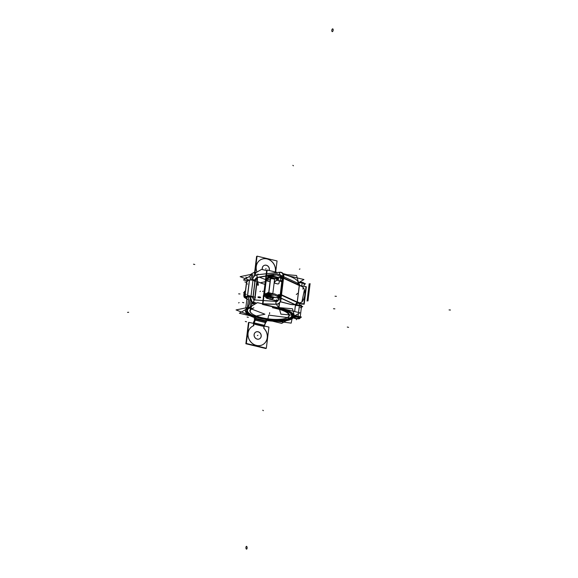 <?xml version="1.0" encoding="UTF-8"?>
<svg xmlns="http://www.w3.org/2000/svg" width="578" height="578" viewBox="0 0 578 578"><rect width="100%" height="100%" fill="white"/><g stroke="black" fill="none" stroke-linecap="round" stroke-linejoin="round"><path stroke-width="0.87" d="M255.859 265.974A10.52 9.385 59.7 0 0 255.628 267.86A10.52 9.385 59.7 0 1 255.859 265.974M260.476 259.847A10.52 9.385 59.7 0 0 256.921 272.101A10.52 9.385 59.7 0 1 264.76 258.684A10.52 9.385 59.7 0 1 275.273 271.978A10.52 9.385 59.7 0 0 271.241 261.083A10.52 9.385 59.7 0 0 260.512 259.825M266.234 265.273A3.858 3.439 59.7 0 0 263.871 265.577A3.858 3.439 59.7 0 0 262.361 269.565A3.858 3.439 59.7 0 1 266.234 265.273A3.858 3.439 59.7 0 1 269.138 270.504A3.858 3.439 59.7 0 0 266.234 265.273M255.714 318.326L255.801 317.625L255.714 318.326M255.259 316.657L255.823 317.474L255.259 316.657M265.967 320.783L266.068 319.93L265.967 320.783L255.779 318.341L265.967 320.783M246.755 310.234A23.004 6.763 7 0 1 248.583 308.009A23.004 6.763 7 0 0 248.446 313.254A23.004 6.763 7 0 1 246.741 310.567M245.542 310.083A24.225 7.117 7 0 1 247.463 307.742A24.225 7.117 7 0 0 249.313 314.627A24.225 7.117 7 0 1 245.527 310.422M249.71 276.147L249.624 276.811A24.225 7.117 7 0 1 251.481 274.507L250.845 279.716M251.957 274.355A4.205 1.445 -76.5 0 0 251.553 274.471A4.205 1.445 -76.5 0 1 252.702 277.498L252.478 279.326L252.702 277.498A4.205 1.445 -76.5 0 0 252.037 274.369M247.724 307.539A4.205 1.445 -76.5 0 0 249.602 302.785L249.826 300.95L249.602 302.785A4.205 1.445 -76.5 0 1 247.724 307.539M249.848 300.791A2.803 0.968 103.5 0 1 250.325 298.898A2.803 0.968 103.5 0 0 249.848 300.791M252.427 279.86A2.803 0.968 103.5 0 1 252.456 279.499A2.803 0.968 103.5 0 0 252.427 279.86L252.456 279.629M254.79 281.37A3.042 0.896 -173 0 0 252.889 280.287A3.042 0.896 -173 0 0 249.501 280.149A3.042 0.896 -173 0 1 253.388 280.417A3.042 0.896 -173 0 1 254.551 281.659M251.473 296.94A1.821 0.535 -173 0 0 248.497 296.449A1.821 0.535 -173 0 1 251.473 296.94M247.406 296.731A2.803 1.582 109.1 0 1 246.936 296.695L247.073 296.738M247.073 296.55L248.388 296.471L247.073 296.55L247.666 296.752M245.18 294.173A2.803 1.582 -70.9 0 0 245.982 296.362A2.803 1.582 -70.9 0 0 246.459 296.398A2.803 1.582 -70.9 0 1 245.18 294.173M246.466 283.69L245.202 294.007L246.466 283.69M248.533 280.402A2.803 1.582 -70.9 0 0 246.488 283.523A2.803 1.582 -70.9 0 1 248.533 280.402M249.393 280.171L248.634 280.381L249.393 280.171L247.449 296.001L249.393 280.171M247.435 296.146L246.575 296.377L247.435 296.146M252.832 297.294A3.042 0.896 -173 0 0 250.859 296.239A3.042 0.896 -173 0 0 247.543 296.117M255.592 319.042A2.442 0.838 103.5 0 1 255.295 319.981A2.442 0.838 103.5 0 0 255.592 319.042M265.837 321.498A2.442 0.838 103.5 0 1 265.548 322.437A2.442 0.838 103.5 0 0 265.837 321.498M264.312 325.306L265.483 322.582L264.312 325.306M253.829 322.228L254.999 319.504L253.829 322.228M254.06 322.849L255.238 320.125L254.06 322.849M254.002 322.994A1.221 0.419 -76.5 0 0 253.764 323.89A1.221 0.419 -76.5 0 1 254.002 322.994M264.247 325.443A1.221 0.419 -76.5 0 0 264.009 326.346A1.221 0.419 -76.5 0 1 264.247 325.443L254.132 323.023L264.247 325.443M253.764 322.372A2.442 0.838 -76.5 0 0 253.431 323.391A2.442 0.838 -76.5 0 1 253.764 322.372L253.894 322.712M253.742 324.056L253.634 324.923L253.742 324.056M253.063 325.992A1.402 1.25 -120.3 0 0 253.612 325.096A1.402 1.25 -120.3 0 1 253.077 325.985M247.687 332.523A10.52 9.385 59.7 0 0 247.456 334.402A10.52 9.385 59.7 0 1 247.687 332.523M262.954 344.539A10.52 9.385 59.7 0 0 264.254 328.752A10.52 9.385 59.7 0 1 263.936 343.859A10.52 9.385 59.7 0 1 249.66 340.442A10.52 9.385 59.7 0 1 252.954 326.05A10.52 9.385 59.7 0 0 252.34 326.368M252.311 326.389A10.52 9.385 59.7 0 0 249.515 340.204A10.52 9.385 59.7 0 0 262.925 344.56M264.002 328.369A1.402 1.25 -120.3 0 1 263.85 327.712A1.402 1.25 -120.3 0 0 264.002 328.369M263.987 326.505L263.864 327.553L263.987 326.505M255.671 332.14A3.858 3.439 59.7 0 0 254.154 335.948A3.858 3.439 59.7 0 0 257.167 339.134A3.858 3.439 59.7 0 0 259.558 338.802A3.858 3.439 59.7 0 0 261.075 334.994A3.858 3.439 59.7 0 0 258.063 331.815A3.858 3.439 59.7 0 0 255.7 332.119M288.877 319.482A24.225 7.117 -173 0 0 291.709 318.334L291.341 318.247L291.709 318.334A24.225 7.117 -173 0 1 288.877 319.482M290.806 317.943L293.545 316.347L290.806 317.943M293.61 316.311A3.468 1.019 7 0 1 294.014 316.159A3.468 1.019 7 0 0 293.61 316.311M300.134 317.575A3.468 1.019 7 0 0 298.053 316.311A3.468 1.019 7 0 0 294.115 316.137A3.468 1.019 7 0 1 297.973 316.289A3.468 1.019 7 0 1 300.148 317.524M300.134 307.633A3.468 1.019 7 0 0 300.509 306.167A3.468 1.019 7 0 0 295.437 305.618A3.468 1.019 7 0 1 299.288 305.784A3.468 1.019 7 0 1 301.434 307.012L300.235 316.773M298.306 282.035L298.205 282.859A3.468 1.019 7 0 1 302.063 283.018A3.468 1.019 7 0 1 304.23 284.253L303.97 286.356M291.933 318.203L293.841 317.091L291.933 318.203M295.423 305.025L294.708 311.556M301.441 306.239A3.468 1.019 -173 0 0 297.374 304.974L296.593 304.303M298.046 283.646L298.053 281.869L298.046 283.646M292.764 315.061A24.551 7.211 -173 0 0 290.142 312.358A24.551 7.211 -173 0 1 292.764 315.061L293.48 315.104L292.764 315.061M293.964 315.14A25.772 7.572 -173 0 0 279.998 307.807L278.719 307.25L279.998 307.807A25.772 7.572 -173 0 1 293.964 315.14M276.674 304.266A4.205 3.75 59.7 0 0 278.719 307.25A4.205 3.75 59.7 0 1 276.674 304.266M264.074 295.047A2.442 0.838 103.5 0 1 264.088 293.942L265.815 280.872M277.621 283.935L275.063 283.321L277.621 283.935M279.066 282.917A1.402 1.25 -120.3 0 1 277.707 283.957A1.402 1.25 -120.3 0 0 279.066 282.917M279.326 280.785L279.08 282.823L279.326 280.785M284.08 274.536L283.552 274.442L284.08 274.536A25.772 7.572 -173 0 1 298.038 281.847A25.772 7.572 -173 0 0 284.08 274.536M295.488 305.213L294.621 311.542L295.365 305.43M274.174 282.591L274.499 282.671A0.701 0.629 -120.3 0 0 274.984 283.299A0.701 0.629 -120.3 0 1 274.499 282.671L274.499 282.541A1.221 0.419 -76.5 0 1 274.709 281.789A1.221 0.419 -76.5 0 0 274.499 282.541L274.666 282.707M276.79 301.434L276.862 300.892L276.79 301.434M264.811 295.242L264.897 294.542L266.407 293.653L266.285 294.664L266.407 293.653A4.559 1.337 -173 0 1 273.604 293.992A4.559 1.337 -173 0 0 266.407 293.653L264.897 294.542A1.221 0.419 103.5 0 1 264.565 293.66L266.155 280.67A1.221 0.419 -76.5 0 1 266.776 279.232A1.221 0.419 -76.5 0 0 266.155 280.67L264.565 293.66A1.221 0.419 103.5 0 0 264.673 294.52M274.846 281.522A1.221 0.419 -76.5 0 0 274.709 281.789A1.221 0.419 -76.5 0 1 274.846 281.522A1.221 0.419 -76.5 0 1 275.099 281.226L274.362 281.053L275.099 281.226A1.221 0.419 -76.5 0 0 274.846 281.522M266.92 278.076A2.442 0.838 -76.5 0 0 265.678 280.951A2.442 0.838 -76.5 0 1 266.92 278.076L266.79 279.087M275.135 281.211L276.494 280.417L275.106 281.45M277.05 278.928A4.559 1.337 7 0 0 273.885 277.043A4.559 1.337 7 0 0 268.43 277.194L266.949 278.054L268.43 277.194A4.559 1.337 7 0 1 273.582 276.985A4.559 1.337 7 0 1 277.115 278.748L277.129 278.661M276.97 279.947A4.559 1.337 7 0 1 276.616 280.344A4.559 1.337 7 0 0 274.232 278.307A4.559 1.337 7 0 0 268.286 278.35L266.805 279.217L268.286 278.35A4.559 1.337 7 0 1 273.437 278.141A4.559 1.337 7 0 1 276.978 279.904M274.68 279.622A2.247 0.657 -173 0 0 272.939 278.755A2.247 0.657 -173 0 0 270.403 278.856A2.247 0.657 -173 0 0 270.222 279.073M270.222 279.116A2.247 0.657 -173 0 0 270.338 279.319A2.247 0.657 -173 0 1 270.403 278.856A2.247 0.657 -173 0 1 273.315 278.834A2.247 0.657 -173 0 1 274.514 279.831A2.247 0.657 -173 0 0 274.666 279.665M270.36 294.455A4.559 1.337 -173 0 0 266.263 294.816L265.757 295.112L266.263 294.816A4.559 1.337 -173 0 1 270.36 294.455M283.487 278.213L281.443 294.845L283.487 278.213M297.612 302.287L297.33 302.157A6.495 1.907 -173 0 0 299.621 302.915L301.933 302.063L304.411 289.932M301.846 302.149L304.396 289.889L303.667 287.923L301.665 286.276A6.495 1.907 7 0 1 299.339 285.503L298.833 284.34A2.442 1.72 -65.3 0 0 298.06 283.343L283.726 276.746L282.418 272.917L280.149 272.187L257.167 274.767C254.515 275.489 252.926 277.23 252.413 279.976M281.804 277.194L281.927 276.161L280.113 276.414L281.927 276.161A2.442 1.72 114.7 0 1 282.505 276.197M282.664 276.255A2.442 1.72 114.7 0 1 283.509 277.866A2.442 1.72 114.7 0 0 281.927 276.161M282.158 277.368A1.221 0.86 114.7 0 1 282.563 277.989A1.221 0.86 114.7 0 0 281.789 277.317A1.221 0.86 114.7 0 1 281.985 277.317M282.237 278.271A1.221 0.86 -65.3 0 0 281.84 277.216A1.221 0.86 -65.3 0 0 281.407 277.18L278.379 277.476L274.622 276.522A4.559 1.337 7 0 0 270.28 276.111A4.559 1.337 7 0 1 274.622 276.522L278.379 277.476L281.724 277.324L281.573 278.56L283.538 278.278L283.841 275.807L281.876 276.089M277.165 280.157L280.034 280.886L277.165 280.157M268.149 276.97A4.559 1.337 7 0 1 270.005 276.139A4.559 1.337 7 0 0 268.185 277.202A4.559 1.337 7 0 1 268.149 277.007M280.482 278.495A1.611 0.477 7 0 1 281.045 278.213A1.611 0.477 7 0 0 280.662 278.755A1.611 0.477 7 0 1 280.482 278.538M281.045 278.213A1.611 0.477 7 0 1 281.623 278.184A1.611 0.477 7 0 0 281.045 278.213M268.3 275.735L268.293 275.814A4.559 1.337 7 0 1 274.333 275.265A4.559 1.337 7 0 0 269.875 275.012A4.559 1.337 7 0 0 268.365 276.118M282.563 278.343L280.525 294.975L282.563 278.343L283.148 278.256M297.526 302.728A7.716 2.269 -173 0 0 299.137 303.19L299.671 303.269L299.137 303.19A7.716 2.269 -173 0 1 297.526 302.728M304.62 297.706L305.148 293.371L304.62 297.706M296.55 302.937L297.294 302.142L296.55 302.937A2.442 1.72 -65.3 0 1 294.91 304.469A2.442 1.72 -65.3 0 0 296.55 302.937M280.453 295.293A1.221 0.86 114.7 0 1 279.636 296.218A1.221 0.86 114.7 0 0 280.453 295.293M281.385 295.17A2.442 1.72 114.7 0 1 279.514 297.381A2.442 1.72 114.7 0 0 281.385 295.17M279.463 296.268L277.65 296.528L279.463 296.268L279.347 297.193M265.678 297.114A4.559 1.337 -173 0 0 266.826 298.154A4.559 1.337 -173 0 1 266.581 296.42A4.559 1.337 -173 0 1 272.151 296.637L275.908 297.591L279.319 297.424L275.908 297.591L272.151 296.637A4.559 1.337 -173 0 0 265.678 297.078M294.325 304.57L294.715 304.512L294.325 304.57A3.504 1.033 -173 0 1 290.561 304.295A3.504 1.033 -173 0 0 294.325 304.57M267.441 298.393A4.559 1.337 -173 0 0 268.257 298.631A4.559 1.337 -173 0 1 267.441 298.393M268.517 298.703L277.548 300.994L268.517 298.703M280.424 301.723L290.561 304.295L280.424 301.723M278.018 298.609A1.611 0.477 7 0 1 278.574 298.32A1.611 0.477 7 0 1 280.316 298.45A1.611 0.477 7 0 1 281.219 298.999M281.204 299.036A1.611 0.477 7 0 1 280.98 299.209A1.611 0.477 7 0 0 280.655 298.559A1.611 0.477 7 0 0 278.574 298.32A1.611 0.477 7 0 0 278.199 298.862A1.611 0.477 7 0 1 278.018 298.645M265.902 296.225A4.559 1.337 -173 0 1 267.404 295.12A4.559 1.337 -173 0 1 271.87 295.372A4.559 1.337 -173 0 0 265.822 295.922L265.829 295.842M280.388 281.009A1.402 0.412 7 0 1 281.934 280.785A1.402 0.412 7 0 0 280.648 280.814A1.402 0.412 7 0 0 280.511 281.211A1.402 0.412 7 0 0 281.833 281.602A1.402 0.412 7 0 1 280.511 281.211A1.402 0.412 7 0 1 280.388 281.06M278.683 294.888L278.668 294.982A1.402 0.412 7 0 1 280.214 294.758A1.221 0.86 114.7 0 1 279.326 296.073M294.079 317.56A2.68 0.788 -173 0 1 294.195 317.047A2.68 0.788 7 0 1 297.612 317.004A2.68 0.788 7 0 1 299.151 318.182L299.151 318.182A2.68 0.788 7 0 0 297.612 317.004A2.68 0.788 7 0 0 294.195 317.047A2.68 0.788 -173 0 0 294.079 317.56A2.68 0.788 -173 0 0 295.806 318.29A2.68 0.788 -173 0 1 294.101 317.589L293.819 316.744M294.159 317.127A2.644 0.78 7 0 1 297.562 317.033A2.644 0.78 7 0 1 299.079 318.225A2.68 0.788 7 0 0 299.115 318.203A2.644 0.78 7 0 1 299.079 318.225L299.151 318.182A0.802 0.73 -126 0 1 299.115 318.203A2.68 0.788 7 0 1 299.086 318.218A2.68 0.788 -173 0 1 297.294 318.478A2.68 0.788 -173 0 0 299.086 318.218A2.644 0.78 7 0 1 296.543 318.435A2.644 0.78 7 0 1 294.13 317.618A2.644 0.78 7 0 1 294.289 317.047M267.787 297.591A0.701 0.629 59.7 0 1 267.643 297.02A0.701 0.629 59.7 0 0 267.787 297.591A0.701 0.629 59.7 0 1 267.643 297.049A2.803 0.824 7 0 1 270.858 296.926A2.803 0.824 7 0 1 272.982 298.031L272.989 298.002A2.803 0.824 7 0 0 270.807 296.919A2.803 0.824 7 0 0 267.643 297.049A2.803 0.824 -173 0 0 267.419 297.316L267.816 298.212A2.522 0.744 -173 0 1 267.831 297.641A2.522 0.744 7 0 1 271.125 297.619A2.522 0.744 7 0 1 272.44 298.747A2.522 0.744 -173 0 1 272.382 298.775A0.701 0.607 -115.6 0 1 272.354 298.79A2.522 0.744 -173 0 1 270.049 298.927A2.522 0.744 -173 0 1 267.845 298.241M247.016 298.075A3.569 0.527 -85.6 0 1 246.77 297.215A3.569 0.527 -85.6 0 0 247.016 298.075M254.551 273.011L256.589 256.43L257.022 256.531M256.993 272.065A10.52 9.385 -120.3 0 1 260.548 259.804A10.52 9.385 -120.3 0 1 271.313 261.046A10.52 9.385 -120.3 0 1 275.33 271.985M255.028 272.737L257.066 256.148L277.057 260.938L275.684 272.072M254.465 317.539L254.269 319.121L255.288 319.367M265.945 321.917L266.328 321.614M254.746 318.839L266.754 321.715M255.765 318.449L255.91 317.271M255.852 317.597A0.701 0.629 59.7 0 0 255.173 316.599M253.85 316.903A4.205 1.235 -173 0 0 255.332 317.358M248.728 308.544A23.004 6.763 -173 0 0 246.669 310.899A23.004 6.763 -173 0 0 254.392 317.112M253.345 316.636L264.919 314.215L248.41 307.807M248.186 314.634L236.055 309.931L247.63 307.503M247.622 308.269L247.622 308.262A24.225 7.117 -173 0 0 245.462 310.747A24.225 7.117 -173 0 0 253.59 317.293M251.871 273.669A24.225 7.117 -173 0 0 250.729 274.442M253.027 317.076A5.426 1.597 -173 0 0 254.855 317.633L254.905 317.25M260.671 282.685L265.266 281.724M248.807 280.019L240.145 276.66L251.719 274.232M265.533 279.593L259.363 277.202M252.521 277.628A4.205 1.445 -76.5 0 0 251.878 274.326A4.205 1.445 -76.5 0 0 251.322 274.471M252.131 301.882L251.517 306.911L248.432 308.71L248.511 308.045M255.375 275.468L255.765 272.303L254.53 273.026M247.543 307.525A4.205 1.445 -76.5 0 0 249.458 302.583M251.112 300.835L250.404 306.643L247.312 308.442L247.398 307.778M247.413 307.626L248.75 296.767M251.495 274.377L251.567 273.842L254.652 272.036L254.103 276.479M252.283 279.622L252.564 277.296M252.319 279.29A2.803 0.968 -76.5 0 0 252.261 279.839M254.645 281.739L255.975 280.966L250.187 279.579L248.858 280.352M248.244 296.825A1.821 0.535 7 0 1 250.751 296.94M245.729 296.904L245.657 297.511L248.453 296.767M246.546 296.29A2.803 1.582 -70.9 0 1 245.845 296.319A2.803 1.582 -70.9 0 1 245.065 293.956L246.293 294.383M246.373 283.263L245.021 294.339M248.504 280.33A2.803 1.582 -70.9 0 0 246.329 283.639L247.557 284.065M249.364 280.099L248.287 280.388M246.459 282.895L246.741 280.576L249.544 279.824L247.5 296.435L244.704 297.179L245.014 294.686M247.29 296.492L247.29 296.492A3.042 0.896 7 0 1 252.34 297.099M249.328 279.882A3.042 0.896 7 0 1 249.862 279.774M250.751 279.716A3.042 0.896 7 0 1 254.587 280.633M250.31 297.143L248.627 296.738M248.265 296.651L247.435 296.456M252.68 297.713L254.009 296.933L248.229 295.546L246.9 296.326M248.193 296.341L248.634 296.492M247.406 296.066L246.329 296.355L247.557 296.781M250.281 298.588A2.803 0.968 -76.5 0 0 249.667 300.914M249.421 302.915L249.703 300.582M247.023 297.15L247.037 297.88M255.808 318.117L255.563 320.089L254.811 320.53L254.92 319.641M266.053 320.573L265.815 322.546L265.056 322.986M264.218 325.681L265.584 322.524M253.496 322.466L254.862 319.309M255.028 319.273L255.332 320.067L253.973 323.225L253.67 322.43M253.735 323.088L255.093 319.93L265.75 322.488L264.392 325.638M264.197 326.556L253.54 324.005A1.221 0.419 103.5 0 1 253.865 322.806L264.522 325.356A1.221 0.419 103.5 0 0 264.197 326.556M264.413 325.573L263.98 326.584M253.222 323.348A2.442 0.838 103.5 0 1 253.626 322.177M253.424 324.843L254.168 323.116L253.793 322.134M253.85 323.687L253.663 325.226M253.691 324.887A1.402 1.25 -120.3 0 1 252.875 326.064M263.582 327.972A10.52 9.385 -120.3 0 1 262.99 344.517A10.52 9.385 -120.3 0 1 249.58 340.167A10.52 9.385 -120.3 0 1 252.376 326.346A10.52 9.385 -120.3 0 1 253.901 325.652M264.449 328.839A1.402 1.25 -120.3 0 1 263.958 327.35M264.095 326.144L263.908 327.675M253.634 323.442L248.945 322.322L246.344 343.469L266.335 348.252L268.929 327.105L264.291 325.992M257.456 339.142A3.858 3.439 -120.3 0 1 254.248 336.028A3.858 3.439 -120.3 0 1 255.736 332.104A3.858 3.439 -120.3 0 1 258.352 331.83M248.894 322.705L248.468 322.596L245.867 343.744L265.858 348.534L265.902 348.151M257.911 331.729A3.858 3.439 -120.3 0 1 261.119 334.843A3.858 3.439 -120.3 0 1 259.63 338.766A3.858 3.439 -120.3 0 1 257.015 339.033M254.97 320.219L254.97 320.219A2.442 0.838 -76.5 0 0 255.382 318.991M265.851 322.199A2.442 0.838 -76.5 0 0 266.039 321.549M266.01 320.906L266.162 319.721M267.014 319.439A0.701 0.629 59.7 0 0 266.14 320.06M268.279 320.356A4.205 1.235 7 0 1 266.559 320.046M268.206 320.711A5.426 1.597 7 0 1 266.906 320.508M291.854 318.861A24.225 7.117 7 0 1 267.448 320.609M290.727 318.601A23.004 6.763 7 0 1 267.549 320.263M290.445 318.774L293.53 316.968M294.888 317.994A2.247 0.657 -173 0 0 297.33 318.478A2.247 0.657 -173 0 0 298.855 318.037A2.247 0.657 -173 0 0 296.998 317.156A2.247 0.657 -173 0 0 294.498 317.329A2.247 0.657 -173 0 1 296.998 317.156A2.247 0.657 -173 0 1 298.855 318.037A2.247 0.657 -173 0 1 297.33 318.478A2.247 0.657 -173 0 1 294.888 317.994M292.865 317.358L293.335 317.466M291.955 317.141L293.949 315.971M294.151 315.855L294.809 315.472L301.456 317.069L300.105 317.857M293.949 318.11A3.468 1.019 -173 0 0 297.713 318.861A3.468 1.019 -173 0 0 300.061 318.189A3.468 1.019 -173 0 0 297.208 316.823A3.468 1.019 -173 0 0 293.342 317.091A3.468 1.019 -173 0 1 297.208 316.823A3.468 1.019 -173 0 1 300.061 318.189A3.468 1.019 -173 0 1 297.713 318.861A3.468 1.019 -173 0 1 293.949 318.11M304.31 283.502A3.468 1.019 -173 0 0 299.592 282.071A3.468 1.019 -173 0 1 304.31 283.502M295.474 305.321L296.095 304.96L302.749 306.557L301.398 307.344M294.643 317.235L291.558 319.042L291.276 318.283M298.241 282.584L298.891 282.201L305.538 283.798L304.187 284.586M291.341 317.495L293.451 316.267M267.643 320.06L268.683 315.111L292.208 318.182L291.168 323.124L277.592 321.361M262.448 269.586A3.858 3.439 -120.3 0 1 263.908 265.562A3.858 3.439 -120.3 0 1 266.523 265.288M266.082 265.186A3.858 3.439 -120.3 0 1 269.189 270.518M295.799 304.787L301.333 305.271L301.608 306.282M301.384 307.417L301.832 307.091M298.125 281.847L298.125 283.74M292.873 316.311A24.551 7.211 -173 0 0 277.642 308.312L277.671 308.074M279.08 307.604L292.482 308.775L294.26 315.313L280.857 314.143L279.384 308.739M280.077 307.799L278.712 307.207L279.203 303.277L278.603 308.146M276.71 304.266A4.205 3.75 59.7 0 0 278.834 307.286M263.424 296.716L262.477 304.433L278.48 308.117M263.445 296.579L263.568 295.56M263.59 295.423L265.894 276.609M265.916 276.472L266.039 275.453M266.053 275.309L266.668 270.309L267.101 270.41M277.743 283.935L275.012 283.285M279.109 282.808A1.402 1.25 -120.3 0 1 277.577 283.892M279.362 280.792L279.087 282.996M283.545 274.413L284.159 274.528M298.349 282.042L296.572 275.504L283.162 274.333M294.086 316.419A25.772 7.572 -173 0 0 278.09 308.023L278.126 307.785M286.955 274.666A25.772 7.572 -173 0 0 283.097 273.604M263.843 296.911L262.954 304.158L278.943 307.987L279.564 302.944M263.893 296.514L263.987 295.755M264.038 295.358L266.314 276.804M266.364 276.407L266.458 275.641M266.509 275.244L267.144 270.027L276.681 272.31M270.042 281.688L265.981 280.713A1.221 0.419 -76.5 0 1 266.646 279.174L270.244 280.041M274.362 281.024L275.323 281.255A1.221 0.419 -76.5 0 0 274.658 282.794L274.16 282.678M275.179 283.314A0.701 0.629 -120.3 0 1 274.536 282.563M266.783 278.018A2.442 0.838 -76.5 0 0 265.504 280.995M274.89 281.558L274.543 282.151M276.638 280.409L275.063 281.255M277.324 278.993L278.769 278.148L270.114 276.074L266.682 278.076M268.474 277.086L268.315 278.415L266.733 279.34L266.892 278.011M276.486 280.496A4.559 1.337 -173 0 0 276.963 279.99A4.559 1.337 -173 0 0 273.293 278.206A4.559 1.337 -173 0 0 268.17 278.502M275.2 277.288A4.559 1.337 -173 0 0 273.495 276.884M275.2 281.305L278.632 279.304L269.969 277.23L266.545 279.232M274.543 279.889A2.247 0.657 7 0 1 274.499 279.918A2.247 0.657 7 0 0 274.666 279.709A2.247 0.657 7 0 0 272.859 278.827A2.247 0.657 7 0 0 270.338 278.979M270.323 279.405A2.247 0.657 7 0 1 270.215 279.16A2.247 0.657 7 0 1 270.453 278.914M265.634 281.053L266.66 280.46L266.964 277.967L265.938 278.567M265.678 280.713L266.227 280.388L264.565 293.899L264.016 294.216M264.059 293.877L265.085 293.277L264.782 295.763L263.756 296.362M263.994 295.365A2.442 0.838 103.5 0 1 263.929 293.812M276.826 301.427L276.891 300.9M265.808 293.87L265.035 293.682M264.572 293.573L264.406 293.537A1.221 0.419 103.5 0 0 264.587 294.527A1.221 0.419 103.5 0 0 264.767 294.477M265.447 295.156L267.946 293.696L270.836 294.383M266.451 293.552L265.938 295.083M264.869 294.477L264.71 295.806M264.587 294.527L268.091 292.533L273.958 293.942M276.479 294.766L275.475 294.303M271.472 293.342A4.559 1.337 7 0 1 273.177 293.754M266.155 294.968A4.559 1.337 7 0 1 269.991 294.505M295.553 304.852L295.481 305.3M296.261 304.555L296.203 304.989M297.041 305.184A3.468 1.019 7 0 1 301.109 306.159M297.417 304.946L296.572 304.18L297.417 304.946M298.963 283.769A2.442 1.72 -65.3 0 1 299.679 285.301L283.531 277.881M283.213 277.729L281.089 295.033L297.569 302.619A2.442 1.72 114.7 0 1 295.423 304.873L294.253 304.649M297.164 302.431L299.288 285.127A6.495 1.907 -173 0 0 305.993 286.515L303.869 303.818A6.495 1.907 -173 0 1 297.164 302.431M302.121 286.45L299.288 285.481M299.426 285.51L298.877 284.246M281.746 277.187L281.551 276.024A2.442 1.72 -65.3 0 1 282.346 276.111A2.442 1.72 -65.3 0 1 283.162 278.141L299.642 285.727M279.81 277.671L281.84 277.382L281.999 276.074M265.67 276.508L276.84 274.911L283.191 277.83M280.186 281.002L277.072 280.214M265.808 275.345L276.978 273.748L281.862 275.995M297.273 283.177L299.064 282.917L298.826 284.896M282.288 277.866L280.164 295.163M297.424 303.038A7.716 2.269 -173 0 0 304.201 304.201L306.326 286.898A7.716 2.269 -173 0 1 305.943 286.883M297.8 302.034L300.083 303.089M296.572 303.024L297.388 302.149L281.125 294.701M279.427 296.023L279.55 295.04L280.186 294.953M280.532 294.903L281.11 294.816M279.398 296.276L279.282 297.215M279.246 297.511L281.211 297.229L281.515 294.758M279.528 296.182L279.369 297.489L277.346 297.778M263.2 296.615L274.369 295.018L295.336 304.664M294.375 304.635A3.504 1.033 7 0 1 290.481 304.353M294.643 304.599L296.435 304.339L296.68 302.359M297.374 302.099L281.508 294.794M281.45 294.773L281.132 294.621A2.442 1.72 114.7 0 1 279.196 297.236M294.657 304.519L279.384 297.489M263.344 295.459L274.514 293.862L280.294 296.521M277.433 297.771L275.865 297.656M275.973 297.684L272.065 296.695M268.51 298.775A4.559 1.337 7 0 1 266.884 298.255M266.747 298.197A4.559 1.337 7 0 1 265.67 297.157A4.559 1.337 7 0 1 272.397 296.774M267.802 298.595L277.483 301.051M280.388 301.788L291.001 304.483M278.647 298.393A1.611 0.477 -173 0 0 278.004 298.681A1.611 0.477 -173 0 0 278.184 298.942M280.973 299.281A1.611 0.477 -173 0 0 281.204 299.079A1.611 0.477 -173 0 0 280.258 298.515A1.611 0.477 -173 0 0 278.488 298.414M280.424 295.322L281.464 295.17L283.588 277.866L282.548 278.018M301.962 302.012L299.585 302.879M304.396 289.889L303.609 287.765M301.629 286.247L303.688 287.938M278.336 277.548L279.904 277.657M274.536 276.58L278.444 277.577M274.861 276.667A4.559 1.337 -173 0 0 270.533 276.176M269.847 276.233A4.559 1.337 -173 0 0 268.141 277.043A4.559 1.337 -173 0 0 268.156 277.216M281.11 278.278A1.611 0.477 -173 0 0 280.474 278.574A1.611 0.477 -173 0 0 280.655 278.834M281.609 278.264A1.611 0.477 -173 0 0 280.959 278.3M281.522 281.667L280.792 281.472M280.373 281.146L279.86 280.749L282.498 280.691M281.92 280.886A1.402 0.412 -173 0 0 280.373 281.11A1.402 0.412 -173 0 0 280.54 281.341M283.321 275.887A1.402 0.412 -173 0 0 281.269 275.728M280.467 281.284A1.402 0.412 -173 0 0 281.818 281.703M298.833 283.697L283.726 276.746L283.798 276.262A1.402 0.412 -173 0 0 283.791 276.212M279.933 274.89A1.402 0.578 86.3 0 0 280.171 274.991A1.402 0.578 86.3 0 0 280.193 274.991L280.771 275.193A1.409 1.207 127.6 0 0 279.933 274.89M283.762 276.522L282.071 272.679A4.205 3.598 127.6 0 1 282.071 272.679A4.205 3.598 127.6 0 1 283.646 275.836M283.726 275.829A4.205 3.598 127.6 0 0 282.736 273.192L279.983 272.195A1.402 0.578 86.3 0 0 279.492 273.43A1.402 0.578 86.3 0 0 279.998 274.947A1.409 1.207 127.6 0 1 280.641 275.092L281.002 276.024M280.764 272.224A1.402 0.6 88.9 0 0 280.605 272.173L256.704 274.861M257.094 277.563A143.084 122.485 127.6 0 1 267.05 275.916M279.6 274.955A143.084 122.485 127.6 0 1 280.265 274.94M257.015 277.512A143.084 122.485 127.6 0 1 266.935 275.865M279.477 274.904A143.084 122.485 127.6 0 1 280.431 274.882M257.788 277.505A1.402 0.527 80.2 0 1 257.535 277.404A2.811 2.406 127.6 0 0 255.028 280.164A1.402 0.426 5.5 0 1 255.194 280.395A1.402 0.426 5.5 0 1 255.187 280.417L257.788 277.505L267.166 275.966L257.723 277.519A1.402 0.52 -101.4 0 1 257.499 277.447A1.402 0.52 -101.4 0 1 256.87 275.699A1.402 0.52 -101.4 0 1 257.383 274.839M252.665 279.911A1.402 0.426 5.5 0 1 253.98 279.846A1.402 0.426 5.5 0 1 255.1 280.222A2.811 2.406 127.6 0 1 257.607 277.462A1.402 0.527 80.2 0 1 256.993 275.988A1.402 0.527 80.2 0 1 257.311 274.738C254.522 275.439 252.882 277.238 252.398 280.128M255.151 279.803L252.94 297.822M250.252 297.713A1.402 0.412 7 0 1 250.245 297.648L250.346 296.839L252.066 301.832L256.704 303.118L253.684 302.648A1.402 0.657 -80.5 0 1 253.496 302.547A145.887 124.884 127.6 0 0 256.805 303.06M255.079 279.745L252.868 297.764M253.944 299.729A2.811 2.406 127.6 0 1 252.918 297.345A1.402 0.397 8.5 0 1 253.085 297.569L253.749 299.592M253.467 302.518A5.607 4.797 127.6 0 1 251.654 301.478A5.607 4.797 127.6 0 1 250.375 297.504M254.074 302.648A1.402 0.65 -82.4 0 1 253.843 301.044A1.402 0.65 -82.4 0 1 254.638 299.96L254.58 299.953A1.402 0.657 99.3 0 0 253.735 301.059A1.402 0.657 99.3 0 0 253.973 302.655A145.887 124.884 -52.4 0 0 256.769 303.074M251.654 301.478L253.54 302.59A5.607 4.797 127.6 0 1 252.514 302.142M250.31 297.157A1.402 0.397 8.5 0 1 251.473 296.94A1.402 0.397 8.5 0 1 252.991 297.403A2.811 2.406 127.6 0 0 253.619 299.476L254.638 299.96M276.913 304.209A145.887 124.884 127.6 0 1 261.885 303.696M256.74 303.096A145.887 124.884 127.6 0 1 253.569 302.605M277.223 304.209A1.402 0.592 -91.5 0 1 277.072 304.259A1.402 0.592 -91.5 0 1 276.84 304.158A145.887 124.884 127.6 0 1 261.538 303.616M278.155 300.09A1.409 1.207 127.6 0 1 277.05 301.456M280.698 299.924A4.205 3.598 127.6 0 1 276.819 304.129M280.771 299.982A4.205 3.598 127.6 0 1 276.884 304.187M276.233 304.173A1.402 0.614 -88.8 0 1 275.887 302.597A1.402 0.614 -88.8 0 1 276.508 301.463L278.061 299.924M278.047 300.076A1.402 0.412 -173 0 1 279.21 299.809A1.402 0.412 -173 0 1 280.742 300.249L280.922 298.754M280.229 294.664A1.402 0.412 -173 0 0 278.885 294.708M280.829 300.437A1.402 0.412 -173 0 0 280.829 300.416A1.402 0.412 -173 0 0 280.67 300.192L280.85 298.718M278.654 295.12L278.141 294.722L280.785 294.664M298.595 318.196A2.102 0.621 7 0 1 296.232 318.334A2.102 0.621 7 0 1 294.534 317.51A2.102 0.621 7 0 1 294.758 317.279M294.657 317.336A2.102 0.621 7 0 1 297.02 317.199A2.102 0.621 7 0 1 298.71 318.023A2.102 0.621 7 0 1 298.494 318.254M302.684 283.184L305.242 283.798L304.216 284.398M301.572 282.917L299.007 282.302L298.219 282.772M300.654 317.069L299.895 317.517M296.702 316.751L300.278 317.604L298.096 318.883L293.01 317.662L295.185 316.39M270.583 278.856L268.835 293.125M270.482 278.892L268.734 293.125M267.26 297.894L266.4 297.692L268.676 296.355L274.008 297.634L273.228 298.089M267.715 296.976A0.701 0.607 64.4 0 0 267.852 297.547M272.476 298.718A2.5 0.737 7 0 1 272.31 298.812A2.5 0.737 7 0 1 270.049 298.942A2.5 0.737 7 0 1 267.881 298.262A2.5 0.737 7 0 1 267.917 297.627M267.578 297.056A0.701 0.636 54 0 0 267.73 297.627M267.795 297.699A2.5 0.737 7 0 1 271.111 297.641A2.5 0.737 7 0 1 272.354 298.79M273.56 298.169L271.508 299.368L266.711 298.219L268.763 297.02L273.56 298.169M288.111 275.728L303.949 279.521L298.248 282.859M267.065 270.692L261.588 269.377L254.465 273.539M249.761 276.284L243.461 279.969L246.719 280.749M256.531 278.069L257.289 278.249M273.661 306.716L278.56 308.103M278.964 307.792L299.866 312.792L294.115 316.152M294.029 316.202L293.595 316.455M287.844 319.815L281.739 323.384L272.368 321.137M262.983 303.963L257.499 302.648L239.379 313.24L250.252 315.841M276.479 307.633A22.723 6.676 7 0 1 277.693 307.901M291.623 314.28A22.723 6.676 7 0 1 292.143 316.036A22.723 6.676 7 0 1 268.777 319.894A22.723 6.676 7 0 1 247.037 310.494A22.723 6.676 7 0 1 247.529 309.382M246.943 298.653A4.176 0.621 -85.6 0 1 246.661 297.244A4.082 0.607 94.4 0 0 246.958 298.566A4.082 0.607 94.4 0 1 246.676 297.236M245.072 297.085A3.331 0.491 94.4 0 1 244.508 297.005A3.331 0.491 94.4 0 1 244.602 293.321A3.331 0.491 94.4 0 1 245.216 291.03L245.13 291.066A3.287 0.484 -85.6 0 0 244.508 293.53L245.115 293.494M246.719 298.855A4.378 0.65 -85.6 0 1 246.625 298.848L244.631 297.605A3.287 0.484 -85.6 0 1 244.552 293.14L245.173 293.06M246.625 298.848A4.378 0.65 -85.6 0 1 246.3 297.338M244.79 297.699C243.858 297.085 243.598 295.669 244.01 293.443A1.402 0.491 7.6 0 1 244.711 293.118M244.003 293.79L244.66 293.523M257.521 277.772L254.623 299.96M254.277 302.749L254.139 303.912L251.791 303.349M257.998 274.023L257.925 274.615M257.564 277.556L254.811 299.989M254.306 304.042L254.255 304.548M251.748 309.028L253.85 307.792M254.212 303.284L252.022 302.756M254.125 303.912A4.205 1.445 103.5 0 1 253.959 304.722M275.496 308.435A19.5 5.729 7 0 1 288.942 315.646A19.5 5.729 7 0 1 268.893 318.955A19.5 5.729 7 0 1 250.238 310.892A19.5 5.729 7 0 1 252.579 308.601M272.375 307.655L277.303 308.84M275.988 308.153L277.483 308.493M248.215 307.915L248.583 308.009L248.215 307.915M248.807 296.781L247.384 308.406M250.903 279.716L251.632 273.799M253.829 323.911L264.009 326.346L253.829 323.911M258.063 331.815A3.858 3.439 59.7 0 0 254.096 334.626A3.858 3.439 59.7 0 0 257.167 339.134A3.858 3.439 59.7 0 0 261.14 336.317A3.858 3.439 59.7 0 0 258.063 331.815M255.425 320.169L265.483 322.582L255.425 320.169M265.548 269.066L266.097 268.748M256.697 316.441L256.148 316.758M245.636 277.158L246.914 277.469M242.529 302.446L243.808 302.756M249.667 277.924L250.946 278.235M243.576 292.562L244.675 292.938M244.884 281.912L245.975 282.295M252.998 279.983L250.96 296.593M247.052 299.216L248.338 299.527M247.081 317.04L248.359 317.351L247.081 317.04M246.553 321.773L245.274 321.469L246.553 321.773M264.457 325.493L253.8 322.943M257.376 335.608L257.925 335.291M255.512 318.276L266.169 320.826M268.221 319.201L267.672 319.518M297.981 316.975L298.385 313.659L297.981 316.975M298.53 312.474L299.614 303.645L298.53 312.474M301.788 285.966L302.229 282.375L301.788 285.966M270.056 281.602L265.988 280.633M270.244 280.063L266.87 279.261L270.244 280.063M268.308 278.206L268.438 277.108M264.139 295.344A2.442 0.838 103.5 0 1 264.088 293.942L265.678 280.951M265.02 293.769L265.699 293.935M336.41 296.341L335.023 296.225M278.126 308.428L278.177 308.045M296.832 294.231L296.29 294.549M262.571 291.5L263.12 291.175M299.939 268.943L299.39 269.261M266.668 280.402L267.917 280.698L266.668 280.402M259.927 291.55L260.476 291.225M334.879 308.854L333.492 308.731M297.33 302.157A6.495 1.907 -173 0 0 299.621 302.915L301.933 302.063C305.162 297.591 305.74 292.88 303.667 287.923L301.665 286.276A6.495 1.907 7 0 1 299.339 285.503L297.302 302.106L299.339 285.503L298.833 284.34A2.442 1.72 -65.3 0 0 297.33 283.242M299.339 285.503L283.545 278.235L299.339 285.503M279.441 297.482L294.715 304.512L279.441 297.482M281.5 294.874L297.236 302.113L281.5 294.874M281.096 294.896L280.525 294.975M302.193 301.441L302.359 300.112L302.193 301.441M307.055 301.073L309.179 283.769M281.768 278.531L282.187 278.719L281.768 278.531M283.169 278.061L299.657 285.648M307.98 300.943L310.104 283.639M283.69 275.829A4.205 3.605 -52.4 0 0 280.409 272.26M281.407 275.785A1.402 0.412 7 0 1 283.104 275.916A1.402 0.412 7 0 0 281.407 275.785M280.713 275.135L280.214 274.991A1.402 0.6 -91.3 0 1 280.019 274.918A1.402 0.6 -91.3 0 1 279.586 273.372A1.402 0.6 -91.3 0 1 280.149 272.187A1.402 0.6 -91.3 0 0 279.586 273.372A1.402 0.6 -91.3 0 0 280.019 274.918A143.084 122.485 -52.4 0 0 279.542 274.933M267 275.894A143.084 122.485 -52.4 0 0 257.499 277.447A2.803 2.399 -52.4 0 0 255.079 280.12A1.402 0.412 -173 0 0 253.728 279.723A1.402 0.412 -173 0 0 252.478 279.875A1.402 0.412 -173 0 1 253.728 279.723A1.402 0.412 -173 0 1 255.079 280.12L252.947 297.446A1.402 0.412 -173 0 0 251.105 297.034A1.402 0.412 -173 0 0 250.411 297.504M257.723 277.519L255.201 280.323L253.07 297.648A1.402 0.412 -173 0 0 252.947 297.446A2.803 2.399 -52.4 0 0 254.306 299.91M252.059 301.832A5.614 4.805 -52.4 0 0 253.496 302.547M254.732 300.018A1.402 0.657 99.3 0 0 253.778 300.892A1.402 0.657 99.3 0 0 253.973 302.655A1.402 0.657 99.3 0 0 254.125 302.72M261.733 303.66A145.887 124.884 -52.4 0 0 276.421 304.194A1.402 0.6 88.7 0 0 276.616 304.266C278.943 303.992 280.352 302.677 280.843 300.322L280.829 300.416M276.848 304.165A4.205 3.605 -52.4 0 0 280.72 300.119L280.886 298.739M276.746 301.535A1.402 0.6 88.7 0 0 276.009 302.424A1.402 0.6 88.7 0 0 276.421 304.194A1.402 0.6 88.7 0 1 275.995 302.648A1.402 0.6 88.7 0 1 276.551 301.463L278.061 299.975A1.402 0.412 7 0 1 279.181 299.707A1.402 0.412 7 0 1 280.72 300.119A1.402 0.412 7 0 1 280.843 300.322M278.184 300.177A1.402 0.412 7 0 1 278.878 299.707A1.402 0.412 7 0 1 280.72 300.119M278.791 295.185A1.402 0.412 7 0 1 278.936 294.787A1.402 0.412 7 0 1 280.214 294.758M263.351 410.669L262.773 410.221L263.351 410.669M246.394 549.1A1.402 0.6 -91.3 0 1 245.946 547.301A1.402 0.6 -91.3 0 1 246.719 546.441M246.647 546.391A1.402 0.6 -91.3 0 1 247.095 548.19A1.402 0.6 -91.3 0 1 246.322 549.042M257.615 280.063L257.044 279.622L257.615 280.063M257.694 282.649A1.402 0.52 -101.4 0 1 258.359 284.419A1.402 0.52 -101.4 0 1 257.81 285.257M257.882 285.308A1.402 0.52 -101.4 0 1 257.21 283.538A1.402 0.52 -101.4 0 1 257.766 282.707M255.122 279.774L252.904 297.793L255.122 279.774M255.49 297.388L254.912 296.947L255.49 297.388M257.99 297.302A1.402 0.412 -173 0 0 259.869 297.742A1.402 0.412 -173 0 0 260.526 297.244M260.599 297.302A1.402 0.412 -173 0 0 258.72 296.861A1.402 0.412 -173 0 0 258.063 297.359M293.414 165.792L292.844 165.344L293.414 165.792M332.899 28.958A1.402 0.657 99.3 0 0 331.909 29.796A1.402 0.657 99.3 0 0 332.14 31.58M332.068 31.53A1.402 0.657 99.3 0 0 333.058 30.685A1.402 0.657 99.3 0 0 332.827 28.9M276.913 300.206L276.335 299.765L276.913 300.206M277.44 296.239A1.402 0.6 88.7 0 0 277.007 296.232M296.543 318.435L296.377 319.764L296.543 318.435M270.533 278.878L268.784 293.125M267.831 297.641A2.522 0.744 7 0 1 271.125 297.619A2.522 0.744 7 0 1 272.44 298.747A2.522 0.744 -173 0 1 269.153 298.768A2.522 0.744 -173 0 1 267.831 297.641M270.136 298.19L269.977 299.527L270.136 298.19M270.201 297.663L270.042 298.992L270.201 297.663M256.488 274.955L255.469 274.709L256.488 274.955A4.205 1.445 -76.5 0 0 256.068 275.07M257.535 277.743L254.804 299.989L257.441 278.293M248.461 308.695A22.304 6.553 -173 0 0 269.052 319.547A22.304 6.553 -173 0 0 291.088 313.796A22.304 6.553 -173 0 1 269.052 319.547A22.304 6.553 -173 0 1 248.461 308.695M249.913 307.843L251.979 308.341L251.43 308.659A19.919 5.852 7 0 0 252.218 313.868A19.919 5.852 7 0 1 251.43 308.659L251.979 308.341L249.913 307.843L252.066 308.363M277.404 308.471A19.919 5.852 7 0 1 286.305 318.052A19.919 5.852 7 0 0 277.404 308.471L276.125 308.161L277.404 308.471M276.681 307.836L276.089 308.182M244.602 293.321A3.331 0.491 94.4 0 0 244.711 297.656C243.916 297.338 243.678 295.979 243.995 293.581A1.402 0.412 -173 0 1 244.602 293.321L245.144 293.277M246.228 297.359A4.335 0.643 94.4 0 0 246.546 298.804A4.335 0.643 94.4 0 1 246.228 297.359M254.537 299.946L257.217 278.097L256.668 277.967L257.217 278.097L254.537 299.946L257.275 277.65M254.197 302.735L254.11 303.385L252.008 302.886L254.11 303.385L254.197 302.735L254.053 303.891M253.858 304.779A4.205 1.445 -76.5 0 0 254.038 303.891A4.205 1.445 -76.5 0 1 253.858 304.779M257.109 281.284A19.5 5.729 -173 0 0 264.948 284.318A19.5 5.729 -173 0 1 257.109 281.284M193.5 264.197L194.786 264.5M257.723 274.471L257.239 274.752M238.598 302.908L239.148 302.59M269.673 312.619L269.507 313.948L269.673 312.619M449.063 309.916L450.45 310.025L449.063 309.916M238.635 293.862L240.022 293.964L238.635 293.862M244.003 293.508A1.402 0.455 7.3 0 1 244.696 293.212M128.663 312.272L127.55 312.395L128.663 312.272M298.284 293.422L297.171 293.545L298.284 293.422M251.394 308.681L252.015 308.32M348.585 327.365L347.306 327.054M303.168 288.653L302.619 288.978M278.719 307.214L279.203 303.277M257.499 277.447A1.402 0.52 -101.4 0 1 256.892 275.966A1.402 0.52 -101.4 0 1 257.167 274.767M276.551 301.463L254.58 299.953L253.778 299.614L253.07 297.648A1.402 0.412 -173 0 0 252.947 297.446A1.402 0.412 -173 0 0 251.408 297.041A1.402 0.412 -173 0 0 250.288 297.302M245.809 307.886L247.131 297.114L245.809 307.886M280.424 280.735L280.713 278.365L280.424 280.735M277.072 304.259L262.109 303.753L276.616 304.266M268.64 293.133L270.381 278.95L268.64 293.133M274.557 279.463L272.816 293.646L274.557 279.463M244.711 297.656L246.546 298.804M245.216 291.03C244.552 291.146 244.147 291.991 243.995 293.581M254.457 302.778L254.371 303.537M255.245 279.976L253.085 297.569M276.999 301.456L254.58 299.953M280.857 300.155C280.402 302.677 278.936 304.05 276.45 304.266M293.826 316.686L294.13 317.618M267.426 297.28L267.881 298.262M244.74 291.355L245.101 291.088M254.298 304.014L254.183 304.584"/></g></svg>
